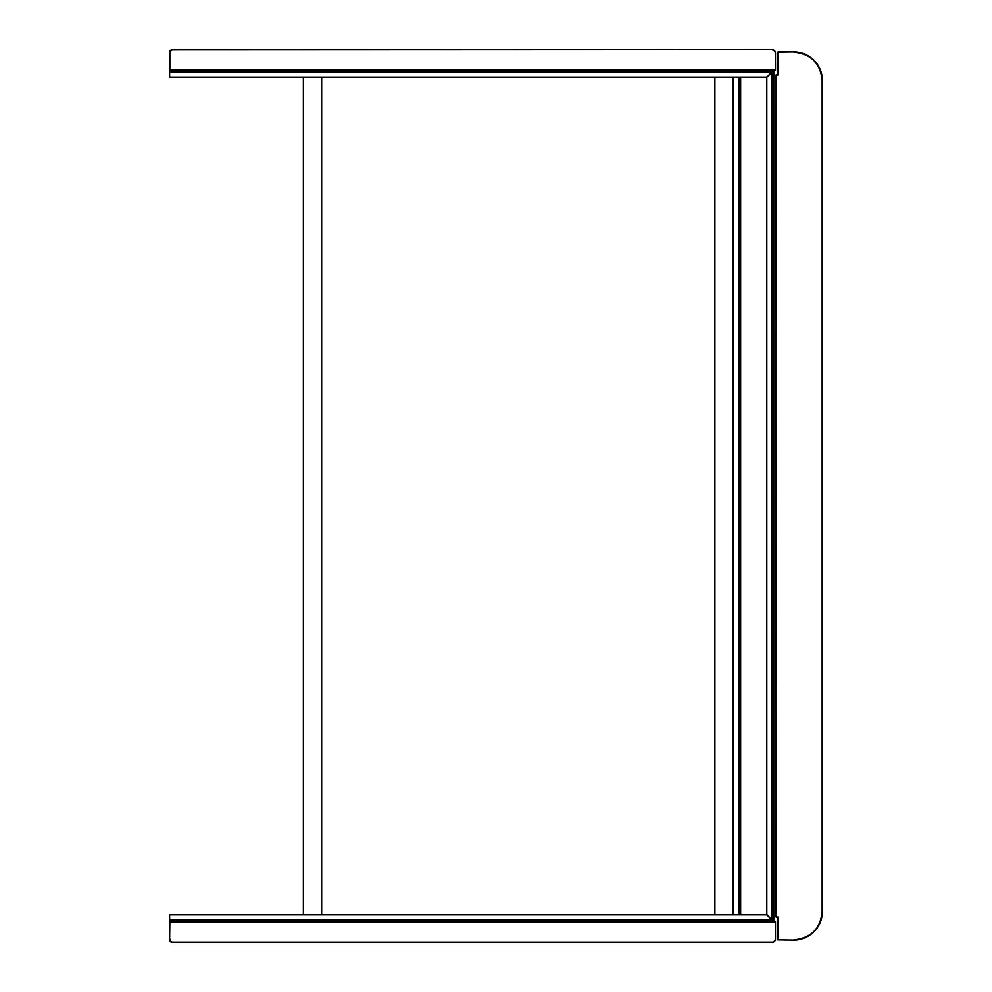 <?xml version="1.0" encoding="UTF-8"?>
<svg xmlns="http://www.w3.org/2000/svg" width="992" height="992" viewBox="0 0 992 992"><rect width="100%" height="100%" fill="white"/><g stroke="black" fill="none" stroke-linecap="round" stroke-linejoin="round"><path stroke-width="1.49" d="M773.785 70.172L169.632 70.172L169.632 71.895L772.036 71.895L773.785 70.172L775.496 70.172L775.496 53.035A3.435 3.435 0 0 0 772.074 49.6A3.435 3.435 0 0 1 775.496 53.035L775.273 70.172M772.036 71.895L766.692 77.153L169.632 77.153L169.632 71.895M171.17 941.83L170.773 941.83A1.141 1.141 0 0 1 169.632 940.689L169.632 921.828L775.496 921.828L775.496 938.395M775.496 938.965A3.435 3.435 0 0 1 772.074 942.4A3.435 3.435 0 0 0 775.496 938.965A3.435 3.435 0 0 1 772.074 942.4L173.054 942.4A3.435 3.435 0 0 1 169.632 938.965A3.435 3.435 0 0 0 173.054 942.4L772.074 942.4A3.435 3.435 0 0 0 775.496 938.965L775.273 921.828M169.632 70.172L169.632 51.311A1.141 1.141 0 0 1 170.773 50.17L171.17 50.17M775.496 53.605L775.496 53.035A3.435 3.435 0 0 0 772.074 49.6L173.054 49.823A3.199 3.199 0 0 0 169.855 53.035L169.855 68.46M169.632 53.035A3.435 3.435 0 0 1 173.054 49.6A3.435 3.435 0 0 0 169.632 53.035L169.855 70.172M303.378 914.847L303.378 77.153M321.668 914.847L321.668 77.153M740.64 77.153L740.64 914.847M714.91 77.153L714.91 914.847M733.2 77.153L733.2 914.847M777.79 939.548L777.79 917.253L776.302 917.253L777.554 917.253M777.79 52.452L777.79 74.747L777.79 52.117L793.786 51.882A28.582 28.582 0 0 1 822.368 80.464L822.368 911.536A28.582 28.582 0 0 1 793.786 940.118A28.582 28.582 0 0 0 822.368 911.536L822.145 911.536C820.458 928.76 811.01 938.209 793.786 939.883C811.01 938.209 820.458 928.76 822.145 911.536L822.145 80.464C820.458 63.24 811.01 53.791 793.786 52.117L795.82 52.192M777.554 74.747L776.066 74.983L776.066 917.017L776.066 74.983L778.013 74.983L776.066 74.983L776.302 917.017L778.013 917.017L777.79 939.883L793.786 940.118M777.79 52.117L793.786 51.882L778.013 51.882L778.013 74.983M773.785 921.828L772.036 920.105L169.632 920.105L169.632 914.847L766.692 914.847L772.036 920.105M169.632 921.828L169.632 920.105M772.074 919.82L773.785 921.543L773.785 70.457L766.816 77.438L766.816 914.562L772.074 919.82L772.074 72.18M169.855 938.965A3.199 3.199 0 0 0 173.054 942.177L173.054 942.4A3.435 3.435 0 0 1 169.632 938.965L169.855 921.828M173.054 942.177L772.074 942.177A3.199 3.199 0 0 0 775.273 938.965M775.273 53.035A3.199 3.199 0 0 0 772.074 49.823M738.916 77.153L738.916 914.847M170.773 941.532L170.773 941.83A1.141 1.141 0 0 1 169.632 940.689L170.091 940.689M801.995 53.332L808.331 56.122M813.837 60.413L818.115 65.906M820.93 72.267L822.07 78.442M778.013 917.017L777.79 939.883"/></g></svg>
